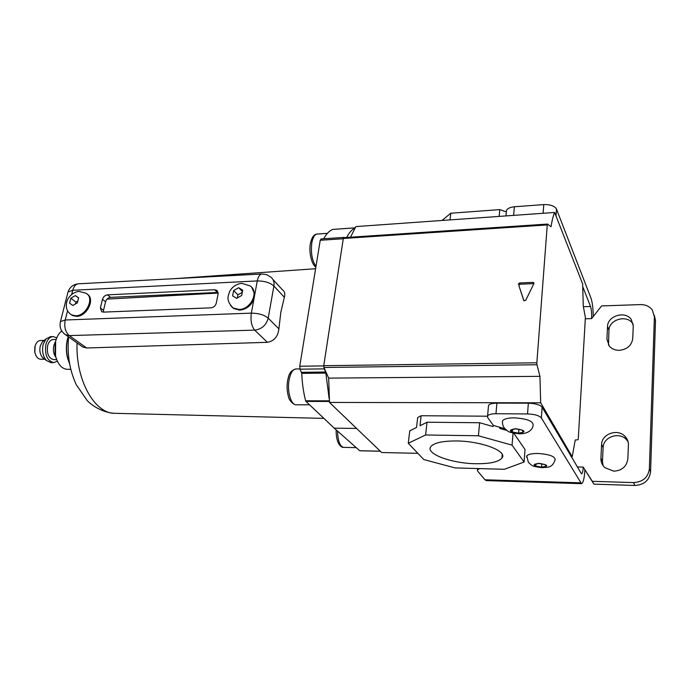 <?xml version="1.0" encoding="UTF-8"?>
<svg xmlns="http://www.w3.org/2000/svg" width="690" height="690" viewBox="0 0 690 690"><rect width="100%" height="100%" fill="white"/><g stroke="black" fill="none" stroke-linecap="round" stroke-linejoin="round"><path stroke-width="1.03" d="M35.863 355.41L34.69 351.952L34.905 346.509M44.212 340.403L40.408 340.506C37.907 340.722 36.13 342.611 35.078 346.156L34.845 352.133C35.828 356.627 37.812 359.007 40.805 359.274L44.686 359.197M43.996 358.679L42.633 357.636C40.089 354.608 39.296 350.736 40.262 346.026L42.297 342.016L43.513 340.998M53.156 336.591L50.43 336.668L45.98 338.919L43.168 344.465C41.831 350.994 42.927 356.351 46.428 360.534L50.982 362.647L53.708 362.604C47.136 360.836 44.531 354.764 45.911 344.396C47.351 339.489 49.766 336.893 53.156 336.591L56.761 337.833M55.907 357.368C53.57 354.065 52.889 350.08 53.863 345.423L55.079 342.395M57.546 361.646L55.036 355.229L55.148 342.119M61.755 330.967C58.935 333.115 56.899 336.53 55.648 341.214L55.528 355.902C57.839 364.432 61.807 368.917 67.43 369.34L70.768 369.297M57.33 361.189L53.708 362.604M56.649 359.611L53.691 359.663C48.602 358.3 46.584 353.599 47.653 345.578C48.766 341.774 50.637 339.756 53.268 339.523L56.166 339.446M69.587 363.794L67.568 358.127C66.093 352.167 65.973 346.19 67.189 340.196L67.473 338.997M68.241 336.668L67.396 339.868C66.128 346.078 66.257 352.271 67.784 358.438L69.543 363.578M76.081 296.07L75.357 295.57L70.837 298.218L69.587 303.16L72.864 305.472L77.401 302.815L78.643 297.856L76.081 296.07L77.901 297.338M239.551 288.248L238.662 287.713L233.643 290.576L232.616 295.889L236.636 298.347L241.681 295.484L242.682 290.154L239.551 288.248L241.776 289.602M70.932 314.493L72.269 315.442L76.512 316.374C86.992 316.538 95.462 298.917 87.276 294.19M231.711 306.783L233.72 308.577L239.723 310.12C246.287 309.396 251.005 305.799 253.886 299.348L254.765 294.544L251.815 287.42M218.178 293.078L107.071 299.098M86.638 347.984L267.384 342.318L254.696 330.13L69.25 335.59L86.638 347.984L82.843 347.044L81.273 345.932M278.889 328.897L280.839 312.165L284.349 297.287L273.896 286.031L268.203 318.133L278.889 328.897C277.949 336.625 274.111 341.102 267.384 342.318M272.852 279.381L282.348 289.714C284.66 291.344 285.324 293.871 284.349 297.287M218.109 292.422L110.547 297.347C108.088 297.718 106.433 299.201 105.57 301.806L102.474 299.331L100.395 307.947L103.509 310.388L103.431 312.113M102.474 299.331C103.336 296.717 105.009 295.225 107.476 294.854L110.547 297.347M217.333 292.379L214.599 289.748L107.476 294.854M214.599 289.748L216.738 290.292L218.083 294.044L216.289 303.1C215.478 305.868 213.71 307.447 210.985 307.835L103.336 312.113L101.689 311.742L100.395 307.947M105.57 301.806L103.509 310.388M242.268 292.336L237.903 294.811L233.643 290.576M237.903 294.811L237.3 297.959M242.423 291.508L238.662 287.713M77.858 300.969L75.917 302.108L70.837 298.218M75.917 302.108L75.46 303.945M78.591 298.063L75.357 295.57M502.432 422.556L502.579 420.728C504.166 418.856 508.073 417.89 514.3 417.838C527.246 418.727 533.508 421.228 533.103 425.351C532.525 430.612 526.651 434.027 519.354 433.803C506.753 432.311 508.841 431.63 504.588 428.369C502.812 426.101 502.148 423.557 502.579 420.728M521.994 430.017L523.425 432.164L518.604 433.165L512.351 432.026L510.876 429.879L515.689 428.861L521.994 430.017M512.558 429.525L512.351 432.026M518.897 429.447L518.604 433.165M526.66 457.323L526.763 455.892C528.195 454.253 531.921 453.442 537.941 453.477C549.628 454.339 555.355 456.478 555.122 459.885C552.034 468.389 547.886 466.966 542.185 467.648C530.403 466.38 531.783 465.069 528.359 462.317L526.763 455.892M544.919 464.543L546.135 466.362L541.598 467.139L535.845 466.095L534.595 464.275L539.123 463.49L544.919 464.543M536.001 464.034L535.845 466.095M541.823 463.982L541.598 467.139M632.747 338.523C631.661 345.543 627.158 349.476 619.241 350.33C615.109 350.313 611.806 348.916 609.322 346.139L606.907 339.092L607.545 326.474C607.493 315.908 625.045 310.517 631.186 319.315L633.265 325.775L632.747 338.523M613.738 471.166C622 470.623 626.701 466.535 627.848 458.902L628.409 444.998C628.495 441.704 627.365 438.831 625.045 436.391C617.714 428.214 601.611 433.881 601.602 444.533L600.912 458.298C600.8 461.946 602.111 465.069 604.837 467.656L613.738 471.166M633.506 482.595L592.305 481.31L583.223 467.104L593.918 484.139L634.835 485.467L633.506 482.595C642.856 482.017 648.143 477.42 649.376 468.82L650.584 471.796C649.368 480.335 644.115 484.898 634.835 485.467M654.353 315.416L655.491 320.626L654.387 316.727L649.376 468.82M654.387 316.727L652.283 309.931C649.454 306.326 645.478 304.54 640.337 304.592L601.585 305.937L591.597 318.616C591.796 313.381 591.434 309.336 590.536 306.472L582.834 286.919M655.491 320.626L650.584 471.796M628.047 441.626L626.408 439.539C619.128 431.405 603.138 437.02 603.138 447.612L602.456 461.282L603.095 465.69M608.477 345L608.968 330.243C608.916 319.737 626.348 314.407 632.454 323.162L633.213 324.3M506.305 212.279L506.477 210.381C507.607 208.38 510.246 207.181 514.386 206.776L543.772 204.594C550.361 204.447 554.605 205.965 556.502 209.156L591.002 298.227C592.365 302.211 593.115 308.309 593.253 316.512M584.887 470.019C584.318 478.618 583.179 483.173 581.48 483.673L486.364 480.602L484.984 479.783L477.566 471.011L477.523 468.545M581.48 483.673L541.365 417.942C539.226 415.553 534.612 414.216 527.522 413.931L528.359 403.184C535.423 403.452 540.02 404.797 542.142 407.238L541.365 417.942M577.185 466.949L583.223 467.104C582.929 471.399 582.369 473.659 581.523 473.901L542.142 407.238M488.416 406.677L488.546 405.306C489.693 403.917 492.479 403.184 496.904 403.124L528.359 403.184M496.904 403.124L495.963 413.741L527.522 413.931M495.963 413.741C491.513 413.776 488.727 414.474 487.58 415.837L487.666 417.545L493.385 425.454L504.123 428.499L505.149 429.956M479.688 468.605L477.402 469.804M592.305 481.31L593.918 484.139M456.383 440.962C442.747 440.927 434.26 442.773 430.922 446.499C424.798 453.528 451.01 463.378 475.427 463.723C489.589 463.922 498.447 462.024 501.992 458.013C507.926 451.269 481.387 441.074 456.383 440.962M350.486 237.231L355.85 226.587L554.613 212.468L582.662 283.995L583.257 305.963L585.387 317.581L578.272 438.754L578.022 439.754L575.236 440.022L572.208 456.737L540.684 402.805L539.942 376.335L536.967 364.743L323.921 367.494L328.69 378.129L329.51 402.443L381.673 452.519L417.873 453.321M343.327 238.473L323.739 365.709L536.846 362.785L547.274 224.923L343.327 238.473L343.784 237.671L547.481 224.103M323.921 367.494L323.739 365.709M547.274 224.923L547.541 224.069L551.034 226.725C552.009 220.576 553.199 215.823 554.613 212.468M536.846 362.785L536.967 364.743M450.018 219.903L450.777 213.227L442.04 220.464M450.777 213.227L499.802 209.613L506.339 211.916M499.155 216.41L499.802 209.613M487.39 416.199L421.15 415.734L417.7 417.519L416.536 427.472L409.748 430.862L408.264 443.265L423.841 459.575L455.115 467.923L504.373 469.286L524.072 462.041L512.049 445.154L513.05 433.053M329.51 402.443L540.684 402.805M571.182 456.72L572.208 456.737M532.904 282.374L533.698 282.659L533.844 283.685L532.904 282.374L519.406 282.978L520.036 284.22L518.88 285.617L524.003 300.857M518.88 285.617L523.865 300.745L525.737 300.314L533.844 283.685M518.259 284.375L519.406 282.978M328.69 378.129L539.942 376.335M513.809 433.216L525.038 449.552L524.072 462.041M478.403 435.77L479.636 422.737L427.032 422.228L425.583 434.985L478.403 435.77L512.049 445.154M425.583 434.985L408.264 443.265M427.032 422.228L419.994 425.747L421.15 415.734M479.636 422.737L493.109 426.549L493.229 425.238M499.905 427.308L499.81 428.447L506.788 430.422M533.499 283.625L520.036 284.22M360.033 450.743L380.276 451.182M329.397 401.442L305.946 401.416L334.245 428.162L359.723 450.734M305.946 401.416L305.636 400.795C303.462 392.42 302.16 383.278 301.746 373.359L300.047 369.185L299.745 366.235L320.238 240.267L321.204 238.982M354.945 227.855L332.813 229.416C329.466 230.632 326.43 233.755 323.714 238.766M354.738 228.166C351.788 229.623 349.106 232.728 346.716 237.481M344.879 237.602L343.862 237.671M323.895 367.451L324.24 368.883L300.047 369.185M301.521 372.307L325.654 372.039L324.24 368.883M325.654 372.039L325.87 373.109L301.746 373.359M329.139 398.691L325.87 373.109M356.592 428.438L334.245 428.162M72.269 315.442L71.458 314.847C66.68 311.716 65.231 307.015 67.094 300.737C70.19 293.164 77.763 291.137 79.298 291.482L86.052 293.293C94.866 297.562 86.492 315.934 75.71 315.779L71.458 314.847L69.759 313.536M77.668 301.703L78.358 298.951M73.865 304.877L76.383 303.402M233.72 308.577L233.048 307.921C225.587 300.09 228.131 296.286 229.701 291.387C232.383 286.626 236.454 283.952 241.914 283.366L250.142 285.936C259.397 291.413 250.919 309.603 239.051 309.465L233.048 307.921L230.339 305.153M241.897 294.285L242.457 291.335M237.748 297.701L240.543 296.113M74.339 296.148L71.838 297.623M70.552 299.313L69.862 302.056M70.311 303.669L72.122 304.954M237.532 288.342L234.747 289.929M233.41 291.749L232.84 294.69M233.505 296.424L235.73 297.795M67.585 310.681L65.222 319.996L251.341 313.139L253.886 299.348M254.765 294.544L257.275 280.934L72.752 290.274L71.7 294.432M64.127 333.719L65.593 334.788L69.25 335.59C65.334 332.028 63.989 326.827 65.222 319.996L60.461 321.583L60.237 322.48M67.758 292.948L68 292.008L72.752 290.274C73.899 286.247 75.831 284.082 78.565 283.797C73.287 284.332 69.759 287.066 68 292.008L60.461 321.583C59.211 327.086 60.918 331.493 65.593 334.788L82.843 347.044M254.696 330.13C261.743 329.208 266.245 325.214 268.203 318.133C264.253 314.89 258.629 313.226 251.341 313.139C250.384 320.557 251.505 326.223 254.696 330.13M261.941 273.982C259.733 274.258 258.181 276.569 257.275 280.934C264.486 280.942 270.031 282.641 273.896 286.031C274.482 282.098 273.387 279.071 270.618 276.949L266.556 274.637L261.941 273.982L78.565 283.797M518.716 433.337C508.789 431.69 507.736 430.137 515.568 428.68C525.556 430.362 526.608 431.914 518.716 433.337M541.693 467.285C532.551 465.767 531.662 464.456 539.019 463.335C548.214 464.879 549.102 466.19 541.693 467.285M585.318 318.797L591.597 318.616M583.404 306.714L590.536 306.472M514.386 206.776L513.619 215.383M543.099 213.288L543.772 204.594M484.984 479.783L580.471 482.827M556.502 209.156L556.011 216.03M478.618 468.57L478.575 469.027M603.138 447.612L601.602 444.533M602.456 461.282L600.912 458.298M608.339 342.801L606.907 339.092M608.968 330.243L607.545 326.474M289.05 380.199C287.005 391.394 291.051 405.168 296.131 404.771C293.319 404.987 288.731 400.062 288.317 396.086C286.988 391.152 286.747 385.986 287.583 380.613C288.748 376.05 289.127 370.78 296.036 368.952C292.75 369.314 290.421 373.057 289.05 380.199M337.565 431.103C337.859 440.919 339.86 446.344 343.568 447.379C340.86 447.784 335.823 443.04 336.177 429.879M315.882 267.082C312.122 265.296 308.611 253.196 310.379 243.596C312.553 233.755 316.279 234.281 317.219 234.048C314.649 234.402 312.846 237.377 311.802 242.992C310.681 252.937 312.078 260.742 315.986 266.409M77.064 342.939C75.477 379.966 94.694 413.741 114.764 413.31L115.256 413.319M299.745 366.235L323.714 365.907M343.284 238.74L320.238 240.267M305.636 400.795L329.337 400.821M42.633 357.636L46.428 360.534M55.036 355.229L55.528 355.902M54.795 343.724L55.252 343.008M42.297 342.016L45.98 338.919M216.738 290.292L217.557 291.085M487.58 415.837L488.546 405.306M505.968 215.927L506.477 210.381M626.408 439.539L625.045 436.391M632.454 323.162L631.186 319.315M502.191 454.339L501.992 458.013M547.541 224.069L343.784 237.671M533.698 282.659L533.948 283.167M296.131 404.771L309.543 404.806M343.568 447.379L356.221 447.638M323.903 418.382L114.764 413.31C102.965 412.801 91.692 405.556 87.052 400.373L76.271 384.701C69.526 370.047 66.973 354.125 68.612 336.936M174.415 278.665L315.615 268.712M317.219 234.048L327.388 233.341M354.953 227.847L332.873 229.408M380.345 451.243L359.878 450.803M344.267 237.395L321.031 238.947M296.036 368.952L299.934 368.909"/></g></svg>
